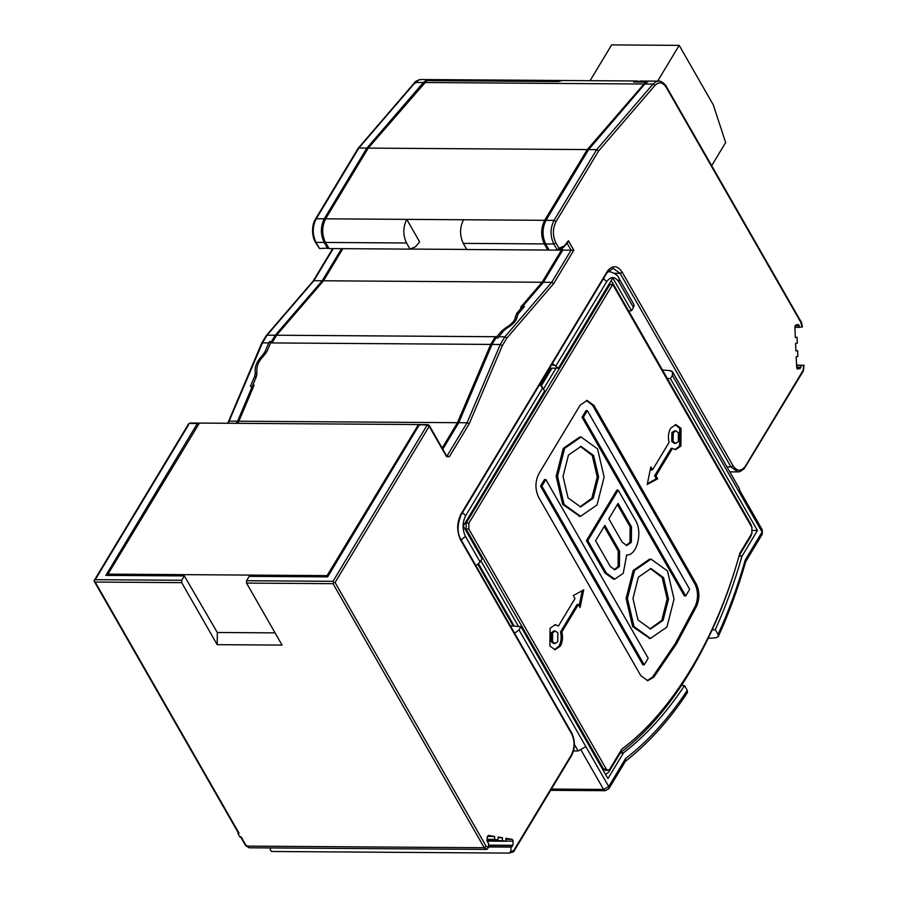 <?xml version="1.0" encoding="UTF-8"?>
<svg xmlns="http://www.w3.org/2000/svg" width="898" height="898" viewBox="0 0 898 898"><rect width="100%" height="100%" fill="white"/><g stroke="black" fill="none" stroke-linecap="round" stroke-linejoin="round"><path stroke-width="1.35" d="M420.533 425.057L419.164 425.046L327.658 576.875L249.195 576.348L246.557 580.725L333.035 581.309L333.697 582.488L333.012 583.666L246.535 583.083L282.062 645.101L217.204 644.663L217.316 632.484L275.057 632.877M458.743 422.7L467.083 422.756L469.171 423.856L502.341 345.584L500.242 344.484L492.025 344.428L458.743 422.7L442.837 449.101M492.025 344.428L495.887 338.03L497.784 338.041L503.834 330.61L507 328.096C513.555 324.144 516.956 320.182 517.203 316.197L518.348 313.671L524.499 306.51L522.591 306.487L543.369 282.275L551.698 282.331L553.673 283.633L573.822 250.183L568.423 240.754L562.81 247.713M190.746 423.497L197.369 423.53L105.874 575.371L184.337 575.91L217.316 632.484M253.068 387.667L252.304 386.376L237.6 421.196L229.271 421.14L228.664 422.217L262.441 342.868L268.749 342.913L265.033 351.724L265.931 353.273M236.331 423.317L237.6 421.196M197.369 423.53L198.772 423.553L197.369 423.53M639.342 82.1L640.016 81.101M639.679 81.505L648.075 81.561L644.843 84.03L588.605 149.596L545.995 220.324C542.168 228.137 542.055 236.006 545.647 243.93L549.105 250.071L557.321 250.127L553.797 243.987L555.862 242.83C552.506 235.691 552.573 228.608 556.064 221.57L598.618 150.954L654.923 85.467L653.014 84.075L644.843 84.03M803.351 370.941L744.184 468.745L740.008 471.596L737.92 471.91L730.983 466.904L733.037 465.748C737.135 471.641 741.299 471.697 745.52 465.939L803.115 370.358L803.688 365.318L796.492 365.127M796.515 365.621L803.351 365.172M795.886 350.624L797.604 350.647L795.897 350.871L795.583 343.384L797.301 343.148L797.054 337.322L795.336 337.547L794.887 326.737L795.796 324.941L798.232 324.616L799.557 327.366L801.757 326.883M801.151 365.654L800.062 368.73L796.807 368.449L796.144 356.697L797.851 356.472L797.604 350.647M797.48 369.044L796.807 368.449M794.91 327.332L799.557 327.366M802.094 327.029L800.825 322.326L666.215 87.319C662.735 82.066 658.975 81.449 654.923 85.467M426.999 80.652L426.651 80.057L561.317 80.539M555.301 80.932L556.311 81.538M246.535 583.083L246.557 580.725M188.692 424.664L95.233 579.693L181.699 580.276L184.337 575.91M181.699 580.276L181.677 582.645L95.199 582.05L93.976 580.86L95.233 579.693M217.204 644.663L181.677 582.645M795.336 337.311L797.054 337.322M426.651 80.057L423.396 82.515L415.213 82.459L414.405 83.828L418.872 79.843L420.814 79.529L559.667 80.472M198.065 423.059L190.05 423.003L188.614 423.811L93.976 580.86L238.408 833.063M798.232 324.616L799.108 325.334M733.037 465.748L622.179 272.173C617.577 265.393 612.75 264.932 607.677 270.792L460.955 514.161C456.689 522.748 456.611 531.414 460.708 540.136L571.566 733.711C574.922 740.85 574.855 747.933 571.364 754.96L513.757 850.541L510.782 851.394L511.052 847.083L512.881 845.31L513.14 841.19L512.264 839.361L505.922 838.317L505.742 841.235L502.33 840.674L502.498 837.755L498.109 837.037L497.93 839.944L494.517 839.383L494.697 836.476L488.355 835.432L487.277 836.936L487.019 841.067L488.602 843.402L488.344 847.701L486.144 846.298L484.235 847.723L246.422 846.107L241.203 836.97L239.845 836.97L237.802 833.389L239.149 833.4L238.509 832.221L237.802 833.389M270.388 847.937L270.276 849.755L271.522 851.484L509.334 853.1L510.782 851.394M358.078 148.394L315.479 219.09C311.875 224.04 311.471 235.512 315.243 242.033L319.508 248.51L328.769 248.106M358.841 148.035L358.111 149.315L358.841 148.035L366.878 148.091L324.257 218.809L316.219 218.764L315.557 219.943L358.841 148.035L415.213 82.459M327.725 248.566L324.144 242.426L315.995 242.37L315.344 241.192L319.508 248.51M341.61 248.6L322.225 280.771L313.885 280.715L267.076 335.167L275.293 335.223L271.443 341.61L272.038 342.654M261.834 343.945L262.441 342.868L261.834 343.945M263.136 356.439L262.497 355.339C256.94 361.018 254.527 366.721 255.279 372.434L254.751 376.06L250.407 386.365L252.304 386.376M262.497 355.339L265.033 351.724M267.076 335.167L262.441 342.868M256.862 375.139L255.279 372.434M268.749 342.913L269.535 341.599L270.455 343.204M269.535 341.599L271.443 341.61M322.225 280.771L275.293 335.223M366.878 148.091L423.396 82.515M487.098 839.877L497.93 839.944M245.625 844.659L249.072 847.791L246.422 846.107M324.144 242.426C320.418 234.501 320.451 226.633 324.257 218.809M494.697 836.476L487.356 836.431M494.517 839.383L487.131 839.338M502.498 837.755L498.064 837.733M511.052 847.083L488.389 846.937M726.931 466.881L730.983 466.904L620.114 273.34L613.177 268.345L606.992 272.801L461.033 515.014C457.183 524.87 457.104 532.963 460.797 539.294L571.667 732.869C575.349 740.884 575.27 748.528 571.442 755.813L513.678 851.663L509.334 853.1M333.697 582.488L335.066 582.51L429.199 426.292L446.598 456.678L449.37 456.712L469.171 423.856M488.344 847.701L486.884 849.407L484.235 847.723L333.012 583.666M249.072 847.791L486.884 849.407M513.757 850.541L513.162 852.056M571.364 754.96L570.69 756.138L571.364 754.96M640.038 81.022L658.627 81.146L656.079 81.696L653.014 84.075L596.642 149.652L588.605 149.596M563.753 246.187L558.983 248.275L557.321 250.127L563.237 247.635L567.805 242.46M598.618 150.954L596.642 149.652L554.032 220.38L556.064 221.57M523.343 307.846L522.591 306.487M502.341 345.584L506.854 338.086L504.889 336.784L498.57 336.739M543.369 282.275L562.754 250.104L573.822 250.183M446.508 455.511L447.339 455.511L467.083 422.756L500.242 344.484L504.889 336.784L551.698 282.331L571.083 250.16L566.941 242.92L568.423 240.754M562.754 250.104L561.733 248.286M487.019 841.1L505.742 841.235M487.053 840.562L502.33 840.674M639.645 81.572L637.131 81L633.651 82.066L645.628 82.145L646.021 82.841M325.48 242.438L406.525 242.988L410.038 249.128L329.038 248.578L325.48 242.438C321.753 234.513 321.798 226.633 325.615 218.82L368.225 148.103L426.842 80.652L558.657 81.55L562.148 80.494L637.131 81M560.7 248.746L561.463 250.093L542.078 282.264L520.537 307.363L521.861 307.374L516.934 313.133L515.441 316.455C515.261 320.26 512.017 324.043 505.72 327.815L501.544 331.115L496.583 337.008L495.191 336.997L490.712 344.417L457.452 422.689L442.209 448.001M645.628 82.145L587.258 149.584L544.648 220.313C540.821 228.126 540.708 235.994 544.323 243.919L547.791 250.059L548.835 249.599M107.985 574.125L199.423 423.07L418.49 424.552L327.063 575.618L107.985 574.125L108.725 575.394M333.035 581.309L427.167 425.091L428.559 425.113L429.199 426.292L427.167 425.091L418.49 424.552M237.622 423.328L238.89 421.207L457.452 422.689M327.063 575.618L327.725 576.774M490.712 344.417L270.579 342.924L272.139 342.654L276.606 335.223L323.516 280.782L342.901 248.6M496.033 338.03L495.191 336.997M238.89 421.207L254.134 385.119L252.821 385.119L253.696 386.162M587.258 149.584L368.225 148.103M406.525 242.988C402.854 235.063 402.933 227.183 406.749 219.37L544.648 220.313M561.463 250.093L557.68 250.059M549.06 250.003L547.937 250.003M466.747 249.442L410.184 249.06M325.615 218.82L406.749 219.37L419.658 241.91L415.538 246.714L410.038 249.128M323.516 280.782L542.078 282.264M276.606 335.223L496.751 336.728M497.425 338.041L496.583 337.008M522.445 308.89L521.861 307.374M270.579 342.924L267.189 350.972L263.832 355.743C258.489 361.164 256.199 366.609 256.963 372.064L256.3 376.834L252.821 385.119M544.323 243.919L463.267 243.369L466.792 249.509L547.791 250.059M463.267 243.369C459.608 235.444 459.686 227.576 463.503 219.763M657.628 81.134L679.191 45.36L713.304 104.92L725.64 142.535L711.676 165.703M590.076 80.685L611.639 44.9L679.191 45.36M628.634 310.921L631.541 310.708L612.784 277.942L558.388 368.202L552.326 363.522M752.58 530.449L757.407 530.482L670.424 378.608L667.248 378.35M510.356 625.816L520.941 626.669L607.924 778.555L623.56 752.805L620.821 752.962L623.156 753.287M462.481 512.623L465.647 515.721L542.83 387.644L539.743 384.389L544.704 390.911L463.301 526.015L482.058 558.769L480.116 561.991L475.929 565.718L480.116 561.991L465.456 536.375L461.168 539.934M662.455 369.987L669.717 370.571L672.669 372.12L672.366 375.386L670.424 378.608M669.717 370.571C672.849 371.054 673.725 372.659 672.366 375.386L739.222 492.126L739.593 488.972L672.669 372.12M634.134 305.713L633.483 307.486L633.909 304.456L619.182 278.728L618.812 281.871L633.483 307.486L631.541 310.708M551.518 364.869L554.784 365.396M574.361 744.375L578.155 750.986L585.866 746.631L518.999 629.891L514.633 633.281L518.999 629.891L520.941 626.669M739.222 492.126L762.076 532.031L745.228 559.993L745.632 561.946L745.228 559.993C737.707 586.428 728.648 611.246 718.063 634.448L718.299 636.547L716.267 637.726L708.208 638.343M718.063 634.448L715.302 629.633L712.17 629.88M681.593 685.41L684.512 685.657L687.251 690.427L687.464 692.538C669.347 720.117 648.659 743.05 625.423 761.324L625.356 761.369M687.251 690.427C668.684 718.422 648.131 741.142 625.569 758.574L625.423 761.324L625.569 758.574L608.721 786.536L608.911 788.669L625.322 761.448M578.155 750.986L573.474 750.952M549.542 368.146L558.388 368.202M757.407 530.482L741.883 556.446C734.53 582.42 725.674 606.812 715.302 629.633M742.186 555.75L739.481 556.042L741.883 556.446M684.512 685.657C666.17 713.281 645.853 735.664 623.56 752.805M597.563 448.888L604.118 477.029L597.024 504.968L580.546 516.328L564.067 504.463L557.523 476.322L564.618 448.383L581.085 437.023L597.563 448.888M581.085 437.023L579.738 437.012L563.259 448.371L556.165 476.31L562.72 504.452L579.872 516.316M568.041 497.885L563.035 476.4L568.456 455.084L581.017 446.407L593.6 455.466L598.596 476.95L593.185 498.267L580.613 506.943L568.041 497.885M580.344 446.429L592.242 455.454L597.249 476.939L591.827 498.255L579.94 506.91M647.076 680.628L652.419 677.215L675.173 643.787L695.389 605.914C698.408 598.259 698.217 590.895 694.805 583.812L592.646 405.425L586.383 400.474M614.793 579.131L613.435 579.12L604.983 573.025L586.428 540.63L616.847 490.14L618.206 490.14L635.458 520.279C642.968 532.054 636.918 555.952 626.692 554.908L623.246 573.294L614.793 579.131L606.33 573.036L587.775 540.63L586.428 540.63M582.039 417.222L586.001 410.633L587.359 410.644L689.686 589.324L685.724 595.913L583.386 417.233L582.039 417.222L684.366 595.902L685.724 595.913M642.856 664.789L540.529 486.11L544.491 479.532L545.838 479.543L648.176 658.223L644.203 664.801L642.856 664.789M649.804 638.411L632.641 626.557L626.097 598.416L633.191 570.477L649.658 559.106L651.016 559.117L667.495 570.982L674.039 599.123L666.945 627.062L650.478 638.433L649.119 638.422M580.119 405.223L538.879 473.673C535.051 481.485 534.984 489.365 538.643 497.29L640.813 675.678L647.75 680.673L653.778 677.227L676.531 643.799L696.736 605.925C699.766 598.27 699.576 590.906 696.163 583.823L593.993 405.436L587.056 400.441L580.119 405.223M612.717 284.442L468.879 523.152L468.812 529.045L606.285 769.081L608.013 770.327L609.753 769.137L621.809 749.123C672.209 711.732 716.537 638.175 739.772 553.359L751.828 533.345L751.884 527.452L612.717 284.442L610.011 284.419L466.174 523.13L468.879 523.152M574.978 598.562L573.283 595.587L583.745 589.84L580.097 607.497L578.391 604.522L561.879 631.934C563.091 637.21 562.563 641.958 560.296 646.167L555.099 649.748L549.89 646.01L550.07 628.297L555.267 624.705L558.466 625.973L574.978 598.562M655.955 475.805L657.662 478.78L647.2 484.527L650.837 466.87L652.543 469.845L669.066 442.433C667.843 437.146 668.37 432.409 670.638 428.2L675.846 424.608L681.043 428.357L680.875 446.07L675.666 449.662L672.479 448.383L655.955 475.805L654.608 475.794L656.315 478.769L657.662 478.78M752.131 527.945L750.952 524.499L611.224 280.524M556.042 368.191L543.559 388.901M480.857 560.767L518.483 626.478M605.589 774.469L608.754 772.089L620.496 752.603C671.12 714.853 715.627 640.981 739.088 555.795L750.829 536.308L752.097 532.828M608.013 770.327L605.319 770.316L603.579 769.058L466.118 529.034L466.174 523.13M551.046 368.158L540.776 385.197M541.371 385.77L551.989 368.158M478.578 563.854L514.251 626.13M513.241 626.052L477.938 564.404M558.466 625.973L554.594 624.75M561.879 631.934L560.52 631.923C561.744 637.21 561.216 641.947 558.949 646.156L554.425 649.692M578.391 604.522L577.044 604.511L560.52 631.923M582.218 590.682L579.109 605.757M555.144 643.496L553.785 643.484L551.192 641.61L551.271 632.753L553.875 630.957L555.222 630.968L557.826 632.843L557.737 641.7L555.144 643.496L552.539 641.621L552.629 632.764L555.222 630.968M672.479 448.383L671.12 448.383L654.608 475.794M675.161 424.664L679.696 428.346L679.517 446.059L674.993 449.606M652.543 469.845L651.196 469.834L650.489 468.599M647.379 483.674L656.315 478.769M675.711 443.399L674.364 443.388L671.76 441.513L671.85 432.656L674.443 430.86L675.801 430.872L678.405 432.746L678.316 441.603L675.711 443.399L673.107 441.524L673.197 432.668L675.801 430.872M587.775 540.63L618.206 490.14M595.576 540.753L604.848 525.386L619.564 551.08L619.407 566.593L614.861 569.736L610.303 566.458L595.576 540.753M622.235 542.235L608.81 518.797L618.071 503.43L631.496 526.868L631.35 542.37L626.793 545.513L622.235 542.235M604.152 526.531L618.206 551.069L618.06 566.582L614.176 569.669M617.386 504.575L630.149 526.857L629.992 542.37L626.119 545.456M583.386 417.233L587.359 410.644M540.529 486.11L541.876 486.121L545.838 479.543M644.203 664.801L541.876 486.121M650.478 638.433L633.999 626.568L627.444 598.416L634.538 570.488L651.016 559.117M637.962 619.979L632.967 598.506L638.377 577.178L650.949 568.513L663.521 577.571L668.527 599.045L663.106 620.361L650.534 629.038L637.962 619.979M650.275 568.524L662.174 577.56L667.169 599.033L661.759 620.361L649.86 629.015M795.056 325.693L799.231 325.716M796.582 367.338L800.96 367.361M796.964 368.708L800.062 368.73M239.149 833.4L95.199 582.05M558.983 248.275L555.862 242.83M506.854 338.086L553.673 283.633M486.144 846.298L335.066 582.51M513.14 841.19L505.742 841.134M622.179 272.173L620.114 273.34L614.288 273.295M333.281 248.544L313.885 280.715M229.271 421.14L227.991 423.261M505.855 839.316L512.264 839.361M315.995 242.37C312.268 234.434 312.347 226.565 316.219 218.764M488.411 846.634L512.062 846.803M255.84 377.935L254.751 376.06M512.881 845.31L488.501 845.141M460.292 515.34L460.955 514.161L460.292 515.34M606.913 271.948L606.24 273.127L606.913 271.948M460.057 538.957L460.708 540.136L460.057 538.957M545.647 243.93L553.797 243.987C550.07 236.051 550.148 228.182 554.032 220.38L545.995 220.324M428.559 425.113L429.199 426.292M446.598 456.678L445.947 455.488L449.37 456.712M643.518 84.019L424.709 82.526M502.274 332.417L501.544 331.115M506.169 328.601L505.72 327.815M516.687 318.678L515.441 316.455M517.719 314.536L516.934 313.133M762.323 529.932L762.279 534.164L762.323 529.932L739.469 490.027M550.642 790.319L605.308 790.689L603.579 789.432L551.394 789.084M580.725 749.527L603.579 789.432L608.721 786.536L585.866 746.631M465.647 515.721C462.313 522.557 462.246 529.438 465.456 536.375M555.806 366.103L606.678 281.691L603.501 278.593M606.678 281.691C610.775 276.18 614.816 276.236 618.812 281.871M653.778 677.227L652.419 677.215M696.736 605.925L695.389 605.914M696.163 583.823L694.805 583.812M593.993 405.436L592.646 405.425M606.285 769.081L603.579 769.058M468.812 529.045L466.118 529.034M606.33 573.036L604.983 573.025M619.564 551.08L618.206 551.069M631.496 526.868L630.149 526.857M804.024 365.228L803.384 370.84M658.627 81.146C660.659 80.012 666.844 85.916 666.305 86.477L801.532 322.595M801.566 322.685L802.43 326.939M358.134 148.305L414.494 82.751C414.932 81.527 417.042 80.45 420.814 79.529M313.121 281.074L332.731 248.544M228.507 421.499L261.677 343.227M227.441 423.25L228.541 421.443M261.711 343.159L266.313 335.526M266.38 335.437L313.189 280.984M446.643 455.993L429.3 425.461L427.863 424.619L419.849 424.563M245.637 845.692L240.451 836.633M737.92 471.91L729.782 471.854M762.279 534.164L745.868 561.385M745.632 561.946C737.92 588.774 728.817 613.648 718.299 636.547M605.308 790.689L608.911 788.669M619.182 278.728C617.936 275.08 614.12 272.577 607.721 271.207M580.546 516.328L579.199 516.328"/></g></svg>
